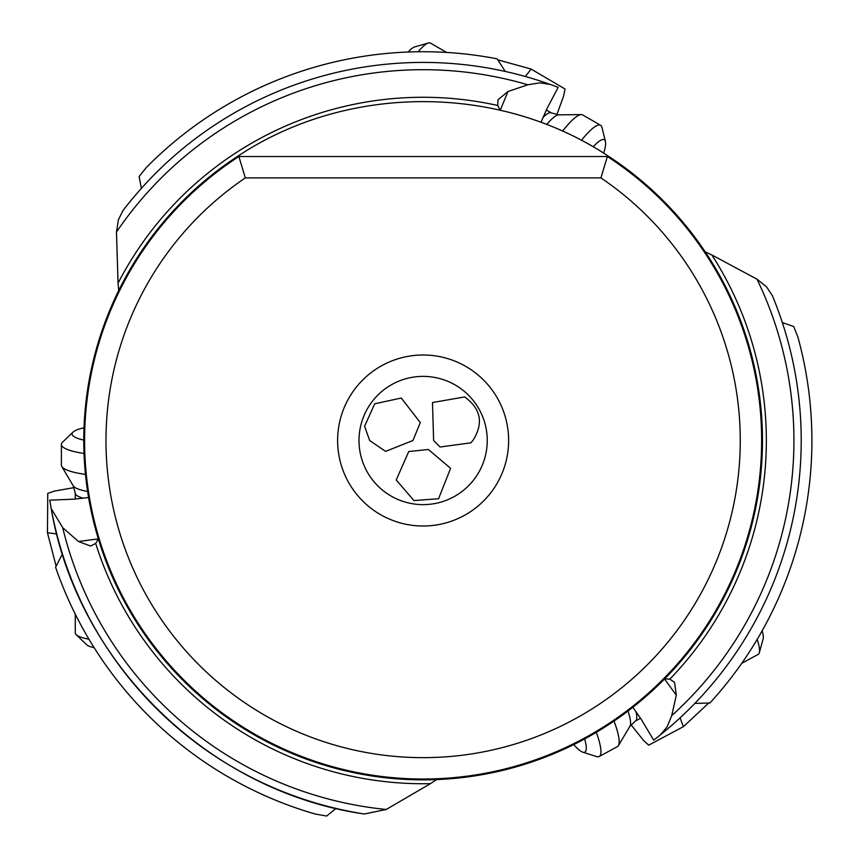 <?xml version="1.0" encoding="UTF-8"?>
<svg xmlns="http://www.w3.org/2000/svg" width="859" height="859" viewBox="0 0 859 859"><rect width="100%" height="100%" fill="white"/><g stroke="black" fill="none" stroke-linecap="round" stroke-linejoin="round"><path stroke-width="1.29" d="M105.979 440.506A317.143 317.143 0 0 1 245.32 177.899L600.924 177.899A317.143 317.143 0 0 1 423.122 757.649A317.143 317.143 0 0 1 105.979 440.506M337.619 440.506A85.503 85.503 0 0 0 423.122 526.009A85.503 85.503 0 0 0 508.625 440.506A85.503 85.503 0 0 0 423.122 355.003A85.503 85.503 0 0 0 337.619 440.506M607.367 724.491A338.51 338.51 0 0 0 607.367 156.521L237.352 156.521A339.348 339.348 0 0 0 423.122 779.854A339.348 339.348 0 0 0 608.891 156.521L607.367 156.521L600.924 177.899M245.32 177.899L238.877 156.521A338.51 338.51 0 0 0 423.122 779.016A338.51 338.51 0 0 0 761.632 440.506M608.891 156.521C499.111 83.323 347.133 83.323 237.352 156.521M705.185 251.837L711.886 254.983A343.224 343.224 0 0 1 669.784 679.168L664.716 678.814M436.608 779.585L430.423 783.655A343.224 343.224 0 0 1 95.682 543.393L90.657 546.066L78.48 541.503L98.345 538.861M98.377 538.98L95.682 543.393M669.784 679.168L674.53 682.314L676.323 695.189L664.533 678.997M676.323 695.189L671.727 715.633L667.099 726.875L660.378 734.885L653.688 740.157L641.34 719.455L632.847 707.29M711.886 254.983L756.994 279.175L766.647 286.981L772.295 295.496A378.089 378.089 0 0 1 660.378 734.885A378.089 378.089 0 0 0 772.295 295.496M541.009 122.289L546.947 108.685L558.146 87.35L550.157 84.397A378.089 378.089 -37.5 0 0 122.944 210.616L118.402 219.764L116.47 232.037L118.07 283.191A343.224 343.224 0 0 1 497.737 105.485L500.078 110.006M118.692 290.567L118.07 283.191M497.737 105.485L497.941 99.805L507.97 91.537L500.335 110.059M507.97 91.537L527.802 84.783L539.817 82.851L550.157 84.397A378.089 378.089 -37.5 0 0 122.944 210.616M505.264 71.447L497.114 58.831A388.783 388.783 0 0 0 146.331 167.494L139.115 176.546L141.37 188.379M78.48 541.503L62.718 527.705L51.196 508.549L49.768 500.153L73.842 499.176L88.595 497.522M335.987 808.416L326.667 816.05L315.264 814.031A388.783 388.783 0 0 1 55.588 567.262L62.439 553.905L62.17 553.067M51.196 508.549C77.224 663.127 209.145 791.815 364.323 813.999A378.089 378.089 -119.8 0 1 51.196 508.549A378.089 378.089 -119.8 0 0 364.323 813.999L386.239 809.479L430.423 783.655M56.78 534.019A42.413 8.461 0 0 0 47.46 532.805L47.76 493.367L54.471 491.069L74.142 487.601M47.46 532.805L56.179 566.425M782.345 322.565L793.727 326.527L797.957 337.297A388.783 388.783 0 0 1 709.888 703.027L694.877 703.381M525.311 76.483A42.413 8.461 120 0 0 531.023 69.021L497.544 59.765M556.825 114.741L563.654 95.961L565.029 89.003L531.023 69.021M631.021 724.717L643.466 740.361L648.685 745.161L683.485 726.607L708.868 702.898M683.485 726.607A42.413 8.461 61.5 0 1 680.103 717.834M472.869 440.506C483.767 423.401 481.04 408.873 464.687 396.922L432.485 402.549L433.623 440.506L440.044 447.002L470.839 442.825L472.869 440.506M412.943 440.506L420.287 422.607L401.271 398.028L374.696 403.794L364.592 426.3L369.671 440.506L385.562 451.383L412.943 440.506M358.998 440.506A64.124 64.124 0 0 1 423.122 376.382A64.124 64.124 0 0 1 487.246 440.506A64.124 64.124 0 0 1 423.122 504.63A64.124 64.124 0 0 1 358.998 440.506A64.124 64.124 0 0 0 423.122 504.63A64.124 64.124 0 0 0 487.246 440.506A64.124 64.124 0 0 0 423.122 376.382A64.124 64.124 0 0 0 358.998 440.506M408.744 451.544L396.214 479.977L413.963 500.582L438.562 498.725L450.599 468.327L428.373 449.482L408.744 451.544M741.714 663.32L758.229 654.354A42.757 8.526 -118.5 0 0 759.324 652.743L763.157 638.763A32.062 6.389 -118.5 0 0 762.18 630.742M759.324 652.743A42.757 8.526 -118.5 0 0 757.198 639.364M640.546 718.253L635.445 721.023L629.958 726.263A45.044 8.977 -118.5 0 0 628.015 711.016M596.318 732.33A56.651 11.296 61.5 0 1 599.185 756.521L617.406 746.632A56.651 11.296 -118.5 0 0 618.383 745.655A56.651 11.296 -118.5 0 0 614.035 721.055M599.185 756.521A56.651 11.296 61.5 0 1 596.597 756.586L582.778 752.173A45.956 9.159 61.5 0 1 573.769 744.581M584.657 738.933A45.956 9.159 61.5 0 1 584.872 752.13A45.956 9.159 61.5 0 1 582.778 752.173M446.637 52.442L430.37 43.047A42.757 8.526 120 0 0 428.416 42.95L414.489 46.987A32.062 6.389 120 0 0 408.175 52.012M428.416 42.95A42.757 8.526 120 0 0 418.118 51.755M546.335 109.995L551.36 112.894L558.694 114.848A45.044 8.977 120 0 0 546.711 124.469M581.446 140.361A56.651 11.296 -60 0 1 600.581 125.274L582.627 114.902A56.651 11.296 120 0 0 581.275 114.58A56.651 11.296 120 0 0 562.581 131.137M600.581 125.274A56.651 11.296 -60 0 1 601.976 127.443L605.445 141.531A45.956 9.159 -60 0 1 603.673 153.181M593.172 146.835A45.956 9.159 -60 0 1 604.306 139.759A45.956 9.159 -60 0 1 605.445 141.531M75.281 614.174L75.281 632.965A42.757 8.526 0 0 0 76.183 634.694L86.641 644.733A32.062 6.389 0 0 0 94.157 647.697M76.183 634.694A42.757 8.526 0 0 0 88.96 639.214M75.281 499.047L75.281 493.249L73.305 485.926A45.044 8.977 0 0 0 87.629 491.498M84.021 453.466A56.651 11.296 180 0 1 61.386 444.436L61.386 465.181A56.651 11.296 0 0 0 61.784 466.501A56.651 11.296 0 0 0 85.47 474.415M61.386 444.436A56.651 11.296 180 0 1 62.578 442.138L73.036 432.098A45.956 9.159 180 0 1 84.01 427.803M83.774 440.076A45.956 9.159 180 0 1 72.081 433.967A45.956 9.159 180 0 1 73.036 432.098M671.727 715.633A370.809 370.809 0 0 0 756.994 279.175M527.802 84.783A370.809 370.809 142.5 0 0 116.47 232.027M62.707 527.705A370.809 370.809 60.2 0 0 386.239 809.479M635.993 711.639A42.757 8.526 61.5 0 1 635.445 721.023M543.071 117.339A42.757 8.526 -60 0 1 551.36 112.894M83.28 498.209A42.757 8.526 180 0 1 75.281 493.249M629.958 726.263L618.383 745.655M558.694 114.848L581.275 114.58M73.305 485.926L61.784 466.501"/></g></svg>
